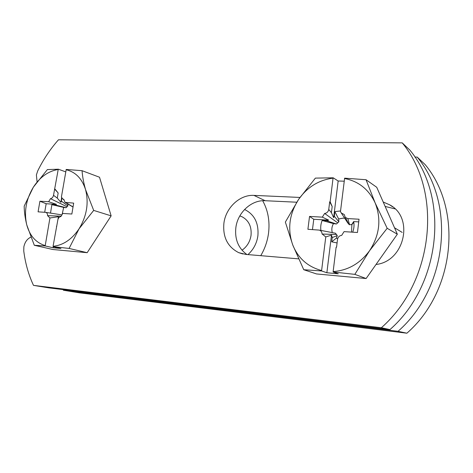 <?xml version="1.0" encoding="UTF-8"?>
<svg xmlns="http://www.w3.org/2000/svg" width="473" height="473" viewBox="0 0 473 473"><rect width="100%" height="100%" fill="white"/><g stroke="black" fill="none" stroke-linecap="round" stroke-linejoin="round"><path stroke-width="0.71" d="M260.753 255.674C264.839 248.733 267.422 241.283 268.516 233.325C269.988 221.258 268.037 210.396 262.675 200.729M247.947 254.598C253.427 249.655 256.744 243.418 257.886 235.891C258.885 223.197 254.45 214.399 244.571 209.486M414.88 157.054L417.221 157.095C455.806 203.485 447.89 287.732 398.041 331.313L63.423 290.245L63.116 289.612M63.423 290.245L79.594 292.876L406.881 333.205C455.18 291.137 462.742 209.781 425.186 164.645L417.221 157.095M242.016 250.217C247.007 246.675 250.01 241.738 251.033 235.4C251.778 226.638 248.786 220.424 242.07 216.764L239.811 215.925M353.839 222.617L352.119 223.942M406.881 333.205L398.041 331.313M331.721 241.815L336.439 238.073L337.243 235.619L336.48 234.448L322.249 234.082L325.767 236.949L331.502 235.116L332.241 237.552L331.721 241.815L337.078 242.951M336.439 238.073L337.651 238.699M336.48 234.448L335.333 233.189M312.47 229.582L313.77 219.277L309.537 216.427L322.314 217.142L324.649 213.453C326.89 213.128 328.256 211.792 328.753 209.433L331.407 212.69L333.648 217.663L334.293 216.22L338.869 221.831L336.433 224.001L333.477 223.599C331.821 226.502 331.431 229.506 332.288 232.604M338.869 221.831L338.662 218.964L334.854 211.614L334.293 216.22M344.716 218.307L343.274 218.118L338.662 218.964M347.968 223.274L340.459 211.662L344.634 178.167L366.037 179.728L376.733 187.284L397.344 234.218L366.114 278.532L316.514 273.938L303.749 269.722L292.752 244.967L285.355 222.085L298.652 199.328L315.379 178.114L333.187 177.807L338.16 180.993L344.173 181.194M397.344 234.218L387.18 228.293L369.537 250.761L354.839 274.358L366.114 278.532M366.037 179.728L375.113 202.828L387.18 228.293M354.839 274.358L333.187 272.005L338.272 273.802L326.867 272.761L321.64 270.958L303.749 269.722M344.504 178.504C358.54 181.218 368.739 189.324 375.113 202.828C381.522 219.182 379.665 235.158 369.537 250.761C360.024 263.567 347.892 270.503 333.146 271.573L333.187 272.005M321.64 270.958L321.605 270.526C307.817 266.837 298.197 258.317 292.752 244.967C287.282 229.192 289.251 213.973 298.652 199.328C307.344 187.083 318.808 180.018 333.057 178.144L333.187 177.807M341.394 213.063L344.226 214.511L345.325 217.438L347.832 218.585L359.037 219.218L357.464 232.491L344.072 231.622L341.689 235.371C339.395 235.666 338.006 237.014 337.509 239.403L336.563 247.178L336.114 247.273L336.599 246.865M333.146 271.573L336.114 247.273M322.249 234.082L322.078 234.046C322.012 232.054 321.108 230.741 319.364 230.109L307.905 229.287L309.537 216.427M333.057 178.144L330.136 201.711L329.693 201.817L328.753 209.433M325.767 236.949L321.605 270.526M341.169 212.809L344.953 218.597M331.407 212.69L332.176 206.506L329.693 201.817M330.136 201.711L332.176 206.506M338.16 180.993L333.648 217.663M331.502 235.116L326.867 272.761M340.548 210.94L334.854 211.614M337.243 235.619L332.241 237.552M322.078 234.046L336.197 234.425M347.832 218.585L349.571 224.734L348.985 224.504L345.325 217.438M349.571 224.734L351.675 224.574L351.871 225.201L352.432 223.481L351.675 224.574M351.51 232.107L351.871 225.201M358.723 221.884L353.656 221.589L352.438 223.481M337.657 222.818L324.649 213.453M353.656 221.589C354.366 225.148 354.041 228.678 352.675 232.178M322.314 217.142L328.7 220.14L326.577 220.755L322.137 220.495C320.83 223.741 320.422 227.052 320.925 230.416M336.433 224.001L326.577 220.755M333.477 223.599L322.137 220.495M313.77 219.277L328.7 220.14M33.488 285.367L48.82 287.862L389.959 329.58C441.214 284.616 449.462 197.726 409.949 150.195L402.233 142.876C442.716 191.595 434.108 281.299 381.356 327.742L33.488 285.367C28.534 274.712 25.288 263.23 23.751 250.921L23.863 246.823C24.862 242.099 27.18 238.877 30.816 237.162M37.071 181.744L36.391 174.945L37.669 171.025C43.315 159.513 50.244 149.107 58.469 139.795L402.233 142.876M298.599 258.855L245.848 254.421L238.694 252.647C227.554 246.888 222.629 237.038 223.918 223.096C225.834 207.629 239.87 194.492 253.936 195.39L265.187 200.718L296.719 202.219M246.912 254.515C238.327 248.248 234.643 239.273 235.861 227.596C237.688 212.537 251.411 199.789 265.187 200.718M385.146 206.441L395.002 208.871M381.356 327.742L389.959 329.58M383.201 202.012L389.669 204.821C414.437 217.527 404.569 261.486 376.017 264.478M299.959 197.442L253.936 195.39M44.699 212.265L46.165 203.739L39.915 201.22L48.666 201.717L50.475 198.654C52.03 198.37 53.041 197.259 53.514 195.314L57.28 198.092L60.851 202.302L61.372 201.102L67.899 205.915L66.09 207.73L63.678 207.393L62.241 213.944M67.899 205.915L67.58 203.845M58.179 216.746L58.197 216.055M111.137 215.859L93.689 210.408L79.032 228.855C71.855 239.427 63.199 245.245 53.065 246.309L57.842 219.88C58.315 217.917 59.338 216.8 60.928 216.528L62.761 213.435L71.855 214.021L73.676 203.124L65.02 202.349L63.825 199.381L62.631 198.873L61.407 197.064L66.22 169.452L82.054 170.688L99.513 177.233L111.137 215.859L87.174 252.688L52.964 249.519L34.304 245.28L26.766 224.912C25.122 218.242 24.259 211.993 24.176 206.169L33.352 187.178L47.365 169.582L58.398 169.21L65.682 171.853M82.054 170.688C82.468 176.5 83.626 182.797 85.542 189.567C88.959 202.917 86.796 216.013 79.032 228.855L69.093 248.431L87.174 252.688M66.043 169.73C75.485 171.912 81.983 178.528 85.542 189.567L93.689 210.408M69.093 248.431L53.142 246.67L60.94 248.479L53.147 247.769L45.29 245.96L34.304 245.28M53.065 246.309L53.142 246.67M45.29 245.96L45.219 245.599C35.954 242.75 29.805 235.856 26.766 224.912C23.851 211.945 26.045 199.364 33.352 187.178C40.039 176.991 48.323 171.096 58.214 169.482L58.398 169.21M45.219 245.599L49.937 217.976L47.56 215.629C47.625 213.897 47.022 212.809 45.751 212.365L38.082 211.839L39.915 201.22M58.214 169.482L53.514 195.314M56.447 226.354L56.766 226.218M57.28 198.092L58.149 192.984L54.584 189.029M54.892 188.94L58.149 192.984M61.638 197.649L60.851 202.302M49.937 217.976L58.41 216.717L57.96 219.36M53.325 246.711L53.147 247.769M61.886 198.081L61.372 201.102M47.56 215.629L61.023 216.173M66.06 202.692L73.037 206.943M45.78 212.371L61.596 214.837L45.757 212.371M67.018 206.742L50.475 198.654M48.666 201.717L56.429 204.336L54.927 204.856L51.882 204.679L50.51 213.11M66.09 207.73L54.927 204.856M63.678 207.393L51.882 204.679M46.165 203.739L56.429 204.336M394.517 227.785L402.192 232.403M319.423 230.126L335.546 233.23M242.85 253.971L238.694 252.647M392.59 206.796L389.669 204.821M63.82 199.718L62.625 198.873M61.023 216.185L56.713 215.995M73.019 207.038L65.292 202.503"/></g></svg>
